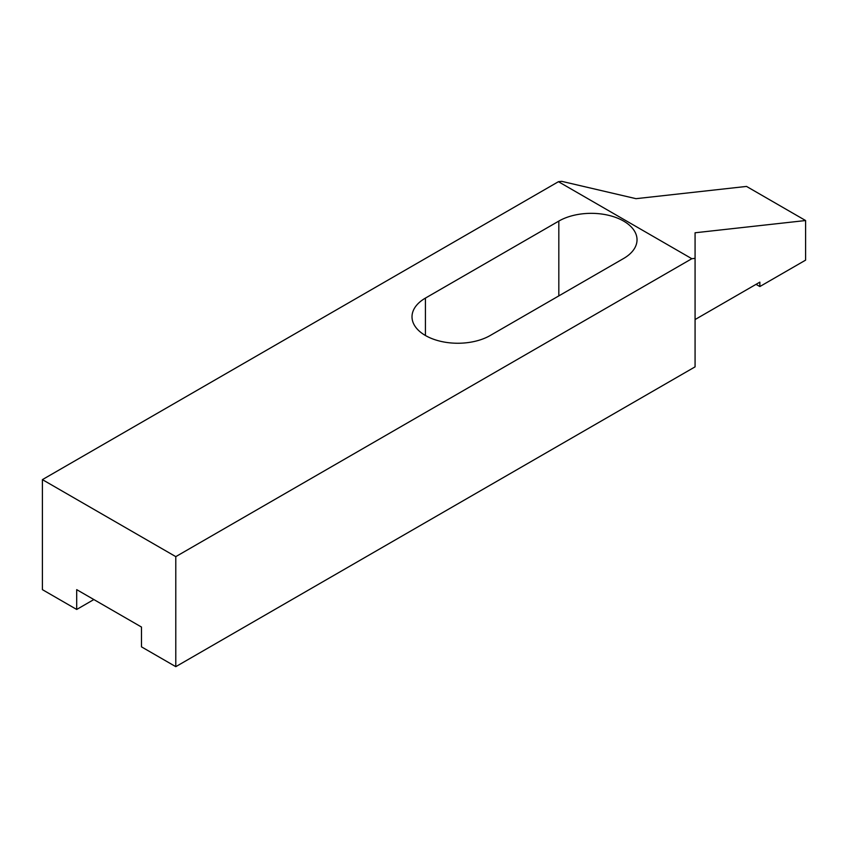 <?xml version="1.0" encoding="UTF-8"?>
<svg xmlns="http://www.w3.org/2000/svg" width="848" height="848" viewBox="0 0 848 848"><rect width="100%" height="100%" fill="white"/><g stroke="black" fill="none" stroke-linecap="round" stroke-linejoin="round"><path stroke-width="1.27" d="M490.218 335.501A45.813 26.447 180 0 1 440.292 341.235A45.813 26.447 180 0 1 412.011 316.802A45.813 26.447 180 0 1 425.431 298.093L558.821 221.084A45.813 26.447 180 0 1 608.747 215.35A45.813 26.447 180 0 1 637.028 239.783A45.813 26.447 180 0 1 623.609 258.492L490.218 335.501M93.852 599.547L76.702 609.458L76.702 589.646L141.489 627.054L141.489 646.854L175.79 666.666L175.79 556.638L691.83 258.714L695.074 258.354L695.074 232.776L805.6 220.533L805.6 260.135L759.861 286.539L759.861 282.14L695.074 319.548M805.6 220.533L746.526 186.422L636 198.676L561.683 181.334L558.44 181.695L42.4 479.629L42.4 589.646L76.702 609.458M695.074 258.354L695.074 366.855L175.79 666.666M691.83 258.714L558.44 181.695M759.861 286.539L756.056 284.345M175.79 556.638L42.4 479.629M425.431 298.093L425.431 335.501M558.821 221.084L558.821 295.899"/></g></svg>
